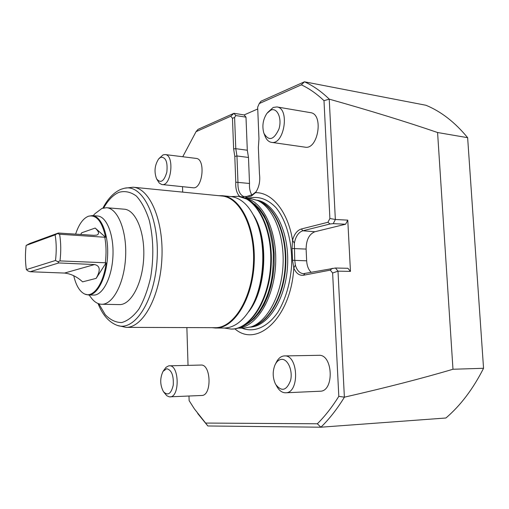 <?xml version="1.0" encoding="UTF-8"?>
<svg xmlns="http://www.w3.org/2000/svg" width="509" height="509" viewBox="0 0 509 509"><rect width="100%" height="100%" fill="white"/><g stroke="black" fill="none" stroke-linecap="round" stroke-linejoin="round"><path stroke-width="0.76" d="M248.437 312.049C266.519 290.111 269.153 238.632 253.406 214.963M124.756 188.196L133.154 187.217L221.841 195.997C240.038 197.288 255.384 228.121 253.45 263.637C251.745 299.158 233.332 328.26 215.097 327.688L125.977 327.363L117.719 325.531M218.736 195.691L222.369 195.717C240.655 197.021 256.091 227.987 254.15 263.668C252.432 299.362 233.924 328.591 215.593 328.025L211.979 327.675M222.369 195.717L230.723 196.544C240.922 197.759 249.276 205.56 255.798 219.933C266.684 244.123 264.623 284.397 251.319 307.347C243.366 320.982 234.255 327.879 223.985 328.05L215.593 328.025M254.945 218.03L256.142 220.658C266.862 244.473 264.833 284.067 251.739 306.66L250.275 309.154M133.154 187.217C149.907 188.311 163.923 220.995 161.875 258.947C160.036 296.906 142.755 327.981 125.977 327.363M101.654 304.261L119.36 304.592C130.826 305.139 142.45 283.767 143.697 258.012C145.09 232.263 135.706 209.823 124.247 209.193L106.597 207.717C117.833 208.321 127.002 231.016 125.596 257.09C124.33 283.163 112.896 304.802 101.654 304.261C97.607 304.102 93.968 301.748 90.755 297.186L89.081 294.972M26.131 245.433L55.137 234.859C56.454 242.965 56.575 251.503 55.494 260.481L26.373 269.611C25.227 261.887 25.151 253.826 26.131 245.433L29.84 243.461L58.363 233.027L93.961 235.323L96.805 235.094C99.529 233.962 98.994 231.62 95.189 228.057L81.758 232.759L80.657 234.464M55.137 234.859L58.363 233.027M26.373 269.611L28.033 270.973L30.139 271.73L64.516 273.066C70.942 273.772 76.974 276.699 82.611 281.852L96.156 278.366C100.718 270.311 100.171 265.711 94.515 264.559L58.796 262.943L30.139 271.73M58.796 262.943L57.937 261.721L59.998 260.907L106.133 262.803C103.62 284.028 93.083 298.446 84.43 293.903C79.557 291.396 75.987 285.326 73.729 275.706M55.494 260.481L57.937 261.721M57.536 233.612L59.61 234.229C60.985 242.672 61.112 251.567 59.998 260.907M59.61 234.229L105.611 237.302L95.189 228.057M105.611 237.302C102.112 221.402 96.379 214.391 88.407 216.255L88.133 216.357C82.961 218.577 78.793 224.501 75.612 234.14M106.133 262.803L96.156 278.366M104.771 237.111C106.26 245.319 106.438 253.953 105.299 263.019M88.776 216.14L92.352 215.606C101.418 216.051 108.735 234.764 107.577 256.167C106.54 277.57 97.353 295.436 88.286 294.953L84.787 294.062M92.352 215.606L97.582 216.013C106.705 216.465 114.073 235.113 112.922 256.441C111.891 277.768 102.653 295.57 93.529 295.086L88.286 294.953M93.141 215.67L95.03 213.64L101.985 208.404L106.597 207.717M257.732 108.977L244.129 114.939L245.993 117.165L247.304 150.231L248.487 157.459L236.959 155.964L237.957 182.19C237.658 189.882 239.58 194.654 243.716 196.506L246.642 196.468L245.281 197.988L250.453 198.504L257.599 200.482C273.206 207.462 284.607 235.126 283.023 265.151C281.534 295.175 267.365 321.535 251.128 326.88L243.817 328.12L238.606 328.101M245.79 198.205C263.338 201.787 277.386 231.442 275.592 264.769C273.976 298.102 256.969 326.167 239.147 327.942M254.608 203.975L259.736 209.072L264.286 215.708L268.122 223.725L271.112 232.912L273.155 243.009L274.179 253.711L274.147 264.693L273.059 275.623L270.947 286.166L267.88 295.996L263.967 304.827L259.336 312.418L254.125 318.551L248.513 323.094M248.487 157.459L249.518 183.469C249.206 188.082 249.97 191.868 251.809 194.82M350.466 271.405L337.995 271.144L335.456 268.014L347.908 268.294L350.466 271.405L347.774 220.136L345.605 224.227L314.925 231.735C309.167 234.07 306.233 239.854 306.113 249.086L306.66 260.812C306.978 265.895 308.499 269.738 311.215 272.347M246.642 196.468L252.496 194.597L256.078 191.804M345.605 224.227L333.217 223.648L330.061 223.979L302.823 230.787C298.49 232.263 295.665 236.405 294.348 243.219L294.749 260.15L295.335 265.03C296.932 270.381 299.616 273.263 303.389 273.683L335.456 268.014M452.978 369.254L483.55 368.287L467.637 137.678L437.581 132.518L452.978 369.254C422.247 378.352 386.057 387.661 344.415 397.173C337.168 408.981 329.336 418.996 320.905 427.204L445.916 418.004C460.53 405.52 473.071 388.946 483.55 368.287M245.993 117.165L235.801 115.543L233.949 113.31L244.129 114.939M235.801 115.543L234.598 117.477L235.788 148.685L236.959 155.964L234.795 156.435L233.625 148.857L232.467 118.279L230.781 116.224L233.949 113.31L198.014 129.369L196.041 131.678L182.756 156.74M249.518 183.469L235.775 182.197L234.795 156.435M197.702 413.512L207.844 425.976L205.617 423.062L317.349 423.781C324.997 416.171 332.154 407.035 338.809 396.358L344.415 397.173M317.349 423.781L320.905 427.204L207.844 425.976M301.353 84.844L304.458 81.796C313.067 85.684 321.338 91.474 329.266 99.153L323.991 100.68C316.732 93.783 309.186 88.509 301.353 84.844L259.253 103.562L260.964 101.234L304.458 81.796L425.988 105.274C441.163 111.541 455.046 122.345 467.637 137.678M329.266 99.153C370.393 110.739 406.5 121.867 437.581 132.518M337.995 271.144L344.377 397.122M329.234 99.198L335.348 219.5L347.774 220.136M333.217 223.648L335.367 219.532M243.716 196.499L242.271 197.002M306.113 249.086L292.02 248.5L292.541 240.229C287.916 211.42 271.889 192.128 255.454 192.669L251.427 196.048L245.612 197.893M294.361 243.213L292.535 240.235M295.347 265.03L293.788 268.02L292.554 260.303L292.026 248.545M182.527 186.676L182.693 192.122M230.781 116.224L196.041 131.678M232.467 118.279L234.598 117.477M235.775 182.197C235.432 188.597 236.742 193.356 239.707 196.474M188.985 396.04L189.125 400.628L194.381 408.873L205.617 423.062M186.873 327.586L188.037 365.347M255.454 192.676L255.995 191.925C259.208 186.746 260.36 180.778 259.456 174.021L258.362 147.4L258.966 138.842L257.662 107.183L259.253 103.562M314.925 231.735L302.823 230.787L301.385 228.974L327.936 222.268L329.896 218.488L335.348 219.5M329.896 218.488L323.991 100.68M327.936 222.268L330.061 223.979M301.385 228.974C297.262 230.284 294.31 234.032 292.535 240.223M332.282 268.294L330.322 270.133L303.529 275.242C299.343 275.763 296.092 273.365 293.788 268.027C291.072 317.342 257.287 348.436 234.891 328.865M337.976 271.17L332.625 273.009L330.322 270.133M338.809 396.358L332.625 273.009M163.815 392.165L166.742 395.684L169.236 396.855L201.691 395.474C212.018 395.805 211.165 363.96 200.921 365.055L168.708 365.837L166.061 367.269L163.37 370.883M276.234 385.377L276.794 386.331C279.193 390.651 282.139 392.802 285.638 392.789L320.104 391.224C334.489 391.523 333.026 354.029 318.78 355.314L283.977 355.937C280.688 356.345 278.041 358.654 276.043 362.872L275.547 363.852M156.874 179.346L159.285 183.081L161.735 184.525L193.013 187.757C202.646 189.571 205.935 158.827 196.124 158.401L165.164 154.564L163.065 154.889L159.012 158.528M270.731 110.167L266.901 113.392C262.924 119.558 261.919 126.162 263.872 133.212C268.803 141.483 273.829 140.07 278.957 128.981C282.272 118.457 277.208 107.125 270.731 110.167M264.279 134.223L264.826 135.598C266.309 139.581 268.523 141.833 271.469 142.361C284.264 145.237 290.054 108.22 276.928 106.941L273.218 107.444L267.588 112.553M271.469 142.361L305.056 147.158C318.125 150.047 323.94 114.016 310.541 112.661L276.928 106.941M281.432 359.373C278.747 359.685 276.591 361.568 274.955 365.023C272.43 371.5 272.633 377.907 275.566 384.244C281.509 392.045 286.51 390.785 290.569 380.465C293.044 370.622 287.75 358.622 281.432 359.373M285.638 392.789C299.75 393.133 298.408 354.608 284.429 355.918M166.666 368.707L163.045 371.36C159.826 378.244 159.972 385.027 163.472 391.707C167.887 396.085 171.151 393.883 173.251 385.116C173.747 375.362 171.552 369.89 166.666 368.707M169.968 396.886C180.021 397.255 179.27 364.673 169.3 365.78M160.729 157.294L158.662 158.91C154.653 165.202 153.966 171.87 156.613 178.894C160.653 183.647 164.063 181.389 166.837 172.125C167.811 161.932 165.775 156.988 160.729 157.294M162.066 184.576C171.425 186.377 174.702 154.94 165.164 154.564M237.957 196.27C256.727 197.632 272.595 228.726 270.648 264.515C268.93 300.316 249.97 329.622 231.156 329.062L231.703 329.062C250.523 329.628 269.484 300.329 271.208 264.54C273.148 228.77 257.28 197.689 238.498 196.321L231.016 196.576M102.913 208.092C107.819 198.669 113.838 192.402 120.977 189.297L124.247 188.298C142.348 183.564 159.406 217.203 157.135 258.699C155.156 300.215 134.751 331.932 117.229 325.378C108.958 322.273 102.557 314.982 98.033 303.504M103.734 207.895C108.252 199.891 113.392 194.686 119.138 192.275C125.061 190.716 130.8 191.976 136.367 196.06C141.61 201.787 145.918 209.899 149.29 220.403C153.476 238.276 153.928 257.287 150.639 277.443C147.775 289.844 143.856 300.405 138.862 309.128C133.46 316.375 127.746 320.848 121.734 322.547C115.778 322.566 110.281 319.932 105.223 314.657L98.822 303.79M94.515 264.559L64.516 273.066M257.599 200.482L260.131 201.615C275.554 208.512 286.802 235.737 285.237 265.259C283.78 294.787 269.802 320.727 253.762 326.014L251.128 326.88M258.457 200.864C274.873 206.202 287.4 234.318 285.746 265.291C284.232 296.263 268.898 322.954 252.019 326.587M256.924 200.183C274.784 202.887 289.379 232.199 287.585 265.38C285.982 298.573 268.466 326.244 250.428 327.109M306.66 260.812L292.554 260.29M247.304 150.231L235.788 148.685L233.625 148.857M248.475 198.306L248.71 198.23C258.407 195.825 267.473 198.936 275.903 207.557C286.382 220.232 292.51 242.399 291.6 265.806C290.136 283.748 285.625 299.12 278.079 311.909C267.696 327.3 253.94 333.007 241.826 328.114M251.421 196.048L252.496 194.597M304.815 273.581L303.529 275.242M231.703 329.062C249.652 328.973 265.755 308.651 271.329 280.866C272.754 273.683 273.409 264.126 273.295 252.216C272.162 240.407 269.662 229.674 265.793 220.009C261.244 211.292 255.69 204.586 249.136 199.891L238.498 196.321M231.156 329.062L224.278 328.05M256.142 220.658L255.798 219.933M251.739 306.66L251.319 307.347"/></g></svg>
